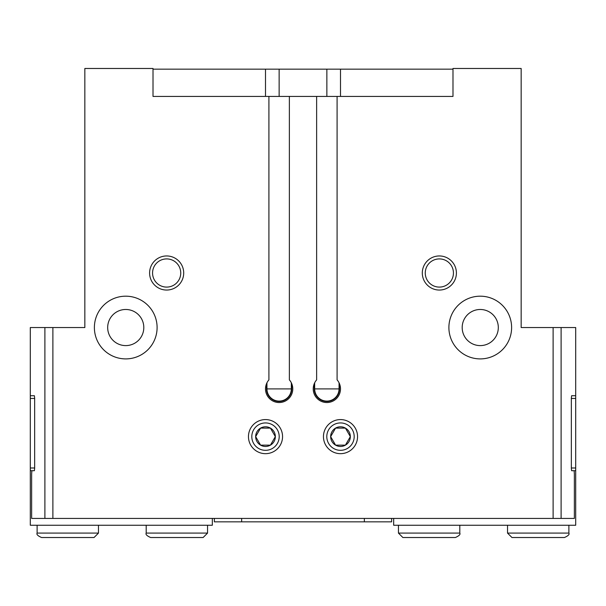 <?xml version="1.0" encoding="UTF-8"?>
<svg xmlns="http://www.w3.org/2000/svg" width="606" height="606" viewBox="0 0 606 606"><rect width="100%" height="100%" fill="white"/><g stroke="black" fill="none" stroke-linecap="round" stroke-linejoin="round"><path stroke-width="0.91" d="M448.894 327.543A31.36 31.36 0 0 0 495.935 354.699A31.36 31.36 0 0 0 495.935 300.387A31.36 31.36 0 0 0 448.894 327.543M94.384 327.543A31.36 31.36 0 0 0 141.425 354.699A31.36 31.36 0 0 0 141.425 300.387A31.36 31.36 0 0 0 94.384 327.543M462.189 327.543A18.066 18.066 0 0 0 489.284 343.185A18.066 18.066 0 0 0 489.284 311.901A18.066 18.066 0 0 0 462.189 327.543M107.679 327.543A18.066 18.066 0 0 0 134.774 343.185A18.066 18.066 0 0 0 134.782 311.901A18.066 18.066 0 0 0 107.679 327.543M268.912 96.43L268.912 379.879A13.635 13.635 0 0 0 269.7 398.74A13.635 13.635 0 0 0 288.577 398.74A13.635 13.635 0 0 0 289.365 379.879L289.365 96.43L153.015 96.43L153.015 68.478L84.84 68.478L84.84 327.543L30.3 327.543L30.3 395.718L34.383 395.718L34.656 398.104L34.656 468.324L34.383 470.71L31.868 470.71L31.633 474.119L31.633 518.433L44.897 518.433L44.897 327.543M266.557 383.636L266.557 388.9A12.582 12.582 0 0 0 279.139 401.483A12.582 12.582 0 0 0 291.721 388.9L291.721 383.636M316.635 96.43L316.635 379.879A13.635 13.635 0 0 0 317.423 398.74A13.635 13.635 0 0 0 336.3 398.74A13.635 13.635 0 0 0 337.087 379.879L337.087 96.43L289.365 96.43M314.279 383.636L314.279 388.9L339.443 388.9L339.443 383.636M337.087 96.43L452.985 96.43L452.985 68.478L521.16 68.478L521.16 327.543L575.7 327.543L575.7 395.718L571.617 395.718L571.344 398.104L571.344 468.324L571.617 470.71L574.132 470.71L574.367 474.119L574.367 518.433L44.897 518.433M248.46 436.623A17.044 17.044 0 0 0 274.026 451.387A17.044 17.044 0 0 0 274.026 421.859A17.044 17.044 0 0 0 248.46 436.623M323.452 436.623A17.044 17.044 0 0 0 349.018 451.387A17.044 17.044 0 0 0 349.018 421.859A17.044 17.044 0 0 0 323.452 436.623M422.306 273.003A17.044 17.044 0 0 0 447.872 287.767A17.044 17.044 0 0 0 447.872 258.239A17.044 17.044 0 0 0 422.306 273.003M149.606 273.003A17.044 17.044 0 0 0 175.172 287.767A17.044 17.044 0 0 0 175.172 258.239A17.044 17.044 0 0 0 149.606 273.003M214.372 518.433L214.372 521.842L391.627 521.842L391.627 518.433M452.985 69.16L340.496 69.16L340.496 96.43M326.861 96.43L326.861 69.16L340.496 69.16M326.861 69.16L153.015 69.16M265.504 96.43L265.504 69.16M339.443 388.9A12.582 12.582 0 0 1 326.861 401.483A12.582 12.582 0 0 1 314.279 388.9M152.56 273.003A14.09 14.09 0 0 0 173.695 285.206A14.09 14.09 0 0 0 173.695 260.8A14.09 14.09 0 0 0 152.56 273.003M425.26 273.003A14.09 14.09 0 0 0 446.395 285.206A14.09 14.09 0 0 0 446.395 260.8A14.09 14.09 0 0 0 425.26 273.003M575.7 395.718L575.7 525.25L393.673 525.25L393.673 518.433M575.7 398.445L571.344 398.445M575.7 467.983L571.344 467.983M575.7 470.71L571.617 470.71M398.445 533.091L459.802 533.091C460.583 534.394 459.106 535.871 455.371 537.522L402.876 537.522L398.445 533.091L398.445 525.25M507.525 533.091L568.882 533.091C569.663 534.394 568.186 535.871 564.451 537.522L511.956 537.522L507.525 533.091L507.525 525.25M34.656 467.983L30.3 467.983L30.3 525.25L212.327 525.25L212.327 518.433M30.3 470.71L34.383 470.71M30.3 467.983L30.3 398.445L34.656 398.445M30.3 398.445L30.3 395.718M207.555 533.091L207.555 525.25L207.555 533.091L203.124 537.522L150.629 537.522C146.894 535.871 145.417 534.394 146.197 533.091L207.555 533.091M98.475 533.091L37.117 533.091C36.337 534.394 37.814 535.871 41.549 537.522L94.044 537.522L98.475 533.091L98.475 525.25M345.42 445.145A9.84 9.84 0 0 0 345.42 428.101A9.84 9.84 0 0 0 330.656 436.623A9.84 9.84 0 0 0 345.42 445.145L350.336 436.623L345.42 428.101L335.572 428.101L330.656 436.623L335.572 445.145L345.42 445.145L335.572 445.145L330.656 436.623L335.572 428.101L345.42 428.101L350.336 436.623L345.42 445.145M340.496 450.326A13.703 13.703 0 0 0 352.359 429.775A13.703 13.703 0 0 0 328.634 429.775A13.703 13.703 0 0 0 340.496 450.326M270.428 445.145A9.84 9.84 0 0 0 270.428 428.101A9.84 9.84 0 0 0 255.664 436.623A9.84 9.84 0 0 0 270.428 445.145L275.344 436.623L270.428 428.101L260.58 428.101L255.664 436.623L260.58 445.145L270.428 445.145L260.58 445.145L255.664 436.623L260.58 428.101L270.428 428.101L275.344 436.623L270.428 445.145M265.504 450.326A13.703 13.703 0 0 0 277.366 429.775A13.703 13.703 0 0 0 253.641 429.775A13.703 13.703 0 0 0 265.504 450.326M266.943 382.803L266.943 388.9L291.334 388.9A12.196 12.196 0 0 1 279.139 401.096A12.196 12.196 0 0 1 266.943 388.9L266.557 388.9M291.721 388.9L291.334 388.9L291.334 382.803M314.665 382.803L314.665 388.9A12.196 12.196 0 0 0 326.861 401.096A12.196 12.196 0 0 0 339.057 388.9L339.057 382.803M52.889 518.433L52.889 327.543M553.111 518.433L553.111 327.543M561.103 518.433L561.103 327.543M364.357 521.842L364.357 518.433M241.642 521.842L241.642 518.433M279.139 96.43L279.139 69.16M459.802 533.091L459.802 525.25M402.876 537.522L455.371 537.522M568.882 533.091L568.882 525.25M146.197 533.091L146.197 525.25M37.117 533.091L37.117 525.25"/></g></svg>
